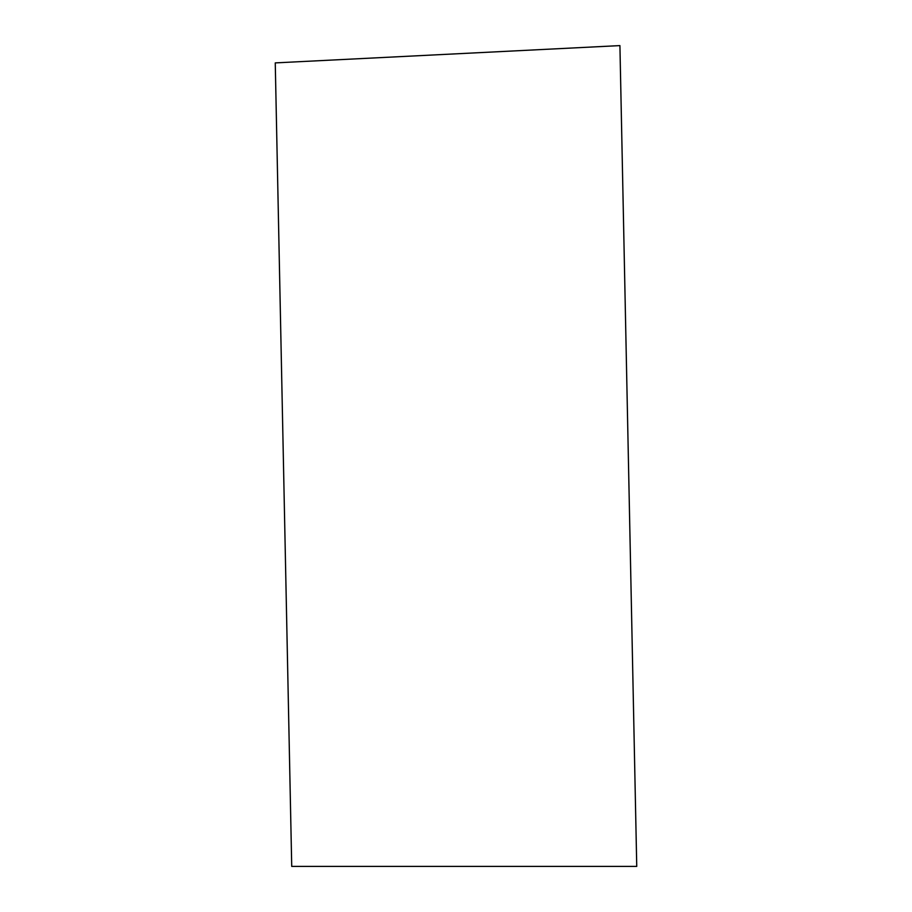 <?xml version="1.0" encoding="UTF-8"?>
<svg xmlns="http://www.w3.org/2000/svg" width="912" height="912" viewBox="0 0 912 912"><rect width="100%" height="100%" fill="white"/><g stroke="black" fill="none" stroke-linecap="round" stroke-linejoin="round"><path stroke-width="1.37" d="M619.921 45.6L636.747 866.4L291.726 866.4L275.253 62.894L619.921 45.6"/></g></svg>
